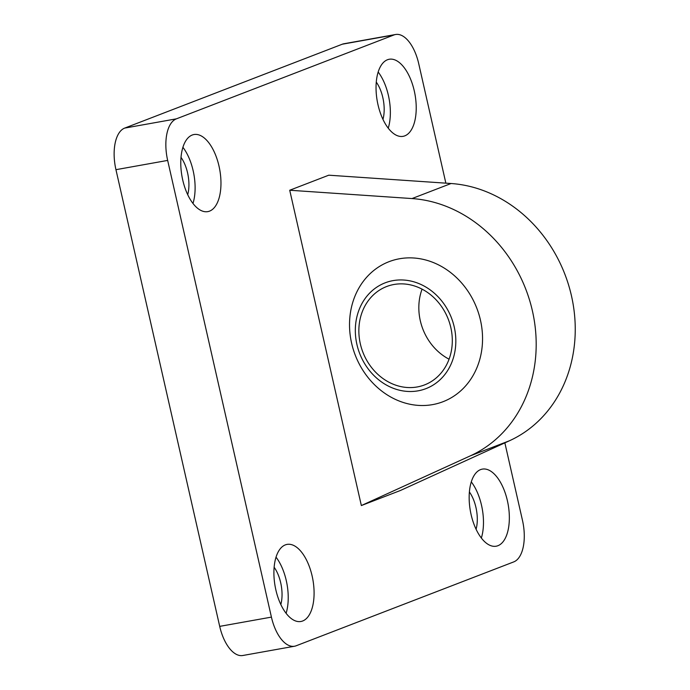 <?xml version="1.0" encoding="UTF-8"?>
<svg xmlns="http://www.w3.org/2000/svg" width="690" height="690" viewBox="0 0 690 690"><rect width="100%" height="100%" fill="white"/><g stroke="black" fill="none" stroke-linecap="round" stroke-linejoin="round"><path stroke-width="1.03" d="M480.456 320.16A75.038 65.145 68.9 0 1 443.661 401.459A75.038 65.145 68.9 0 1 361.319 367.718A75.038 65.145 68.9 0 1 351.357 342.007A75.038 65.145 68.9 0 1 400.01 258.672A75.038 65.145 68.9 0 1 480.456 320.16M504.864 442.859L522.468 520.32A36.147 17.69 -100.2 0 1 513.714 561.91L296.139 645.788A36.147 17.69 -100.2 0 1 294.527 646.237A36.147 17.69 -100.2 0 1 271.42 617.11L167.661 160.416A36.147 17.69 -100.2 0 1 176.416 118.835L393.99 34.949A36.147 17.69 -100.2 0 1 395.603 34.5A36.147 17.69 -100.2 0 1 418.709 63.627L445.861 183.161M395.603 34.5L343.887 43.763A36.147 17.69 79.8 0 0 342.274 44.212L393.99 34.949M176.416 118.835L124.7 128.09L342.274 44.212M271.42 617.11L219.705 626.373A36.147 17.69 79.8 0 0 242.811 655.5L294.527 646.237M219.705 626.373L115.946 169.68L167.661 160.416M124.7 128.09A36.147 17.69 79.8 0 0 115.946 169.68M192.976 203.464A39.157 19.165 79.8 0 0 182.928 147.332M187.706 194.675A27.108 13.265 79.8 0 0 181.03 157.398M192.234 135.024A39.157 19.165 -100.2 0 1 193.976 134.533A39.157 19.165 -100.2 0 1 219.748 169.74A39.157 19.165 -100.2 0 1 207.75 211.632A39.157 19.165 -100.2 0 1 182.35 178.244A39.157 19.165 -100.2 0 1 192.234 135.024M481.344 538.045A39.157 19.165 79.8 0 0 471.296 481.905M476.074 529.256A27.108 13.265 79.8 0 0 469.398 491.97M480.602 469.597A39.157 19.165 -100.2 0 1 482.353 469.114A39.157 19.165 -100.2 0 1 508.125 504.312A39.157 19.165 -100.2 0 1 496.119 546.213A39.157 19.165 -100.2 0 1 470.727 512.817A39.157 19.165 -100.2 0 1 480.602 469.597M286.091 613.324A39.157 19.165 79.8 0 0 276.043 557.184M280.821 604.535A27.108 13.265 79.8 0 0 274.146 567.258M285.349 544.876A39.157 19.165 -100.2 0 1 287.092 544.393A39.157 19.165 -100.2 0 1 312.863 579.591A39.157 19.165 -100.2 0 1 300.866 621.492A39.157 19.165 -100.2 0 1 275.474 588.096A39.157 19.165 -100.2 0 1 285.349 544.876M388.228 128.185A39.157 19.165 79.8 0 0 378.18 72.053M382.959 119.396A27.108 13.265 79.8 0 0 376.283 82.119M387.487 59.745A39.157 19.165 -100.2 0 1 389.238 59.254A39.157 19.165 -100.2 0 1 415.001 94.461A39.157 19.165 -100.2 0 1 403.003 136.353A39.157 19.165 -100.2 0 1 377.611 102.965A39.157 19.165 -100.2 0 1 387.487 59.745M361.353 505.554L400.407 490.495L509.496 440.746A135.55 117.688 -111.1 0 0 571.458 295.803A135.55 117.688 -111.1 0 0 451.062 183.514L328.776 175.191L289.722 190.242L412.008 198.565A135.55 117.688 68.9 0 1 532.404 310.862A135.55 117.688 68.9 0 1 470.451 455.797L361.353 505.554L289.722 190.242M410.662 281.011A56.701 49.223 -111.1 0 0 359.74 353.668A56.701 49.223 -111.1 0 0 446.344 372.497A56.701 49.223 -111.1 0 0 410.662 281.011M410.3 284.849A52.716 45.764 -111.1 0 0 386.616 286.54A52.716 45.764 -111.1 0 0 362.88 352.193A52.716 45.764 -111.1 0 0 424.548 384.908A52.716 45.764 -111.1 0 0 451.726 332.442A52.716 45.764 -111.1 0 0 410.3 284.849M422.064 289.145A52.716 45.764 -111.1 0 0 449.069 359.188M451.062 183.514L412.008 198.565M509.496 440.746L470.451 455.797"/></g></svg>
